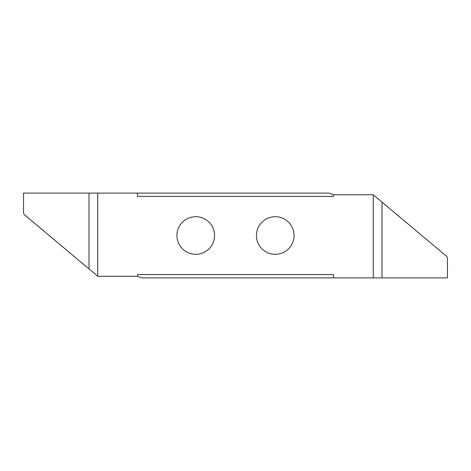 <?xml version="1.0" encoding="UTF-8"?>
<svg xmlns="http://www.w3.org/2000/svg" width="471" height="471" viewBox="0 0 471 471"><rect width="100%" height="100%" fill="white"/><g stroke="black" fill="none" stroke-linecap="round" stroke-linejoin="round"><path stroke-width="0.71" d="M214.57 235.5A18.811 18.811 0 0 0 195.759 216.689A18.811 18.811 0 0 0 176.949 235.5A18.811 18.811 0 0 0 195.759 254.311A18.811 18.811 0 0 0 214.57 235.5M256.43 235.5A18.811 18.811 0 0 0 275.241 254.311A18.811 18.811 0 0 0 294.051 235.5A18.811 18.811 0 0 0 275.241 216.689A18.811 18.811 0 0 0 256.43 235.5M137.473 274.581L333.527 274.581L333.527 277.89L142.018 277.89L137.473 276.336L137.473 274.581M381.993 277.89L447.45 277.89L447.45 257.82L446.849 256.495L373.267 194.841L373.267 277.89L381.993 277.89L381.993 202.071M333.527 277.89L373.267 277.89M137.473 276.336A10.598 10.598 0 0 0 136.402 276.277L98.345 276.277A1.59 1.59 0 0 1 97.733 276.159L97.733 193.11L137.473 193.11L137.473 196.419L333.527 196.419L333.527 194.664A10.598 10.598 0 0 0 334.598 194.723L372.655 194.723A1.59 1.59 0 0 1 373.267 194.841M333.527 194.664L328.982 193.11L137.473 193.11M89.007 268.929L24.151 214.505L23.55 213.18L23.55 193.11L89.007 193.11L89.007 268.929L97.733 276.159M97.733 193.11L89.007 193.11"/></g></svg>
